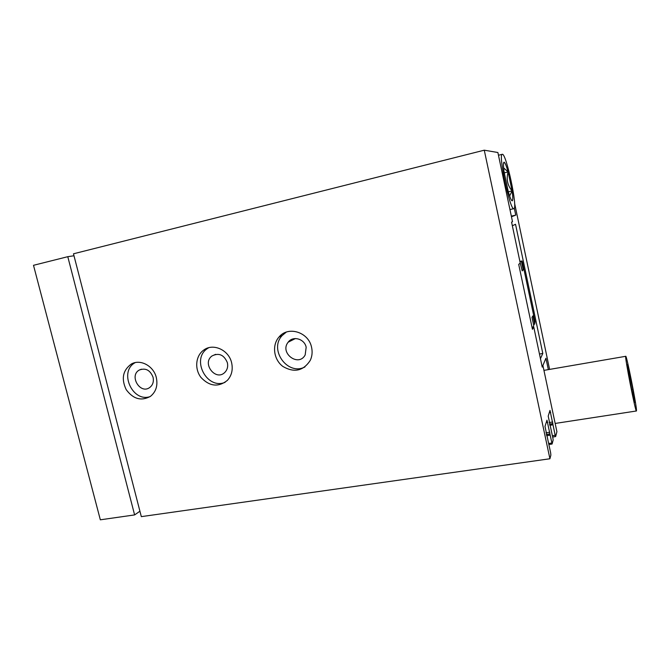 <?xml version="1.0" encoding="UTF-8"?>
<svg xmlns="http://www.w3.org/2000/svg" width="670" height="670" viewBox="0 0 670 670"><rect width="100%" height="100%" fill="white"/><g stroke="black" fill="none" stroke-linecap="round" stroke-linejoin="round"><path stroke-width="1" d="M533.764 327.035L542.239 367.11L542.909 365.51L556.904 431.698L555.656 436.522L555.187 435.307L550.003 410.383L548.194 416.137L552.951 438.44L553.127 440.081L552.097 443.984L546.971 420.174L544.995 426.413L550.631 452.761L550.874 455.072L549.919 458.757L141.32 516.637L73.482 253.796L484.268 150.189L497.885 152.509L512.517 221.711L511.579 222.113L520.238 263.076L518.706 264.399L532.449 329.297L533.764 327.035L532.893 327.203L532.24 328.317M549.919 458.757L484.268 150.189M231.644 362.864C228.922 350.008 213.194 342.856 203.78 350.033C195.598 355.661 194.325 368.994 201.05 377.545C209.618 386.473 218.378 387.436 227.323 380.426C231.669 375.635 233.11 369.79 231.644 362.864M311.558 347.253C308.585 332.044 288.092 325.712 279.047 336.985C271.735 345.1 273.653 359.614 282.857 366.44C294.155 373.014 303.284 371.004 310.252 360.41C312.161 356.289 312.597 351.901 311.558 347.253M156.319 377.587C153.698 365.912 140.239 358.718 131.27 364.07C122.811 370.301 121.111 378.818 126.178 389.613C133.238 399.144 141.345 401.372 150.516 396.313C156.026 391.757 157.961 385.518 156.319 377.587M542.909 365.51L541.938 365.678M520.138 262.598L522.173 270.881L523.22 269.884L521.444 261.476L522.022 260.982L522.416 262.121L535.037 321.893L534.685 324.171L532.935 315.855L531.997 317.329L533.772 325.721L532.893 327.203M533.488 324.397L534.685 324.171M522.014 270.136L523.22 269.884M519.97 261.786L521.444 261.476M519.895 261.426L522.022 260.982M153.053 377.235C150.172 370.075 145.583 367.679 139.268 370.049C128.833 375.669 140.181 394.68 149.703 387.528C152.844 385.074 153.958 381.64 153.053 377.235M135.223 362.612C118.531 371.339 132.258 402.695 150.08 396.623M306.173 347.253C304.523 338.76 292.865 335.519 288.175 342.186C279.264 352.931 298.602 367.52 305.177 354.941L306.173 347.253M286.274 332.119L282.246 335.469C268.528 349.522 287.706 376.18 304.942 366.942M227.373 362.679C224.031 354.782 218.897 352.537 211.988 355.963C201.603 363.358 215.707 381.59 224.768 372.461C227.323 369.848 228.194 366.591 227.373 362.679M208.672 347.738L207.566 348.442C190.808 359.028 206.829 390.049 225.07 382.344M512.349 225.765L515.531 224.283L542.801 353.442L539.476 354.036M542.801 353.442L540.456 358.659M514.292 208.186L515.749 215.12L511.47 216.762M548.336 369.614L545.933 358.232L542.876 365.519M514.594 203.295L549.601 369.396M73.985 255.764L67.787 256.685L33.5 265.312L100.332 519.811L134.611 514.92L139.921 511.21M67.787 256.685L134.611 514.92M515.749 215.12L511.336 216.125M634.934 402.486L633.183 396.858L629.272 377.562L627.463 364.421L632.857 389.329L634.934 402.486M636.492 410.182L636.441 410.978C635.688 413.415 624.331 355.276 625.746 356.298C626.492 354.539 636.291 403.683 636.492 410.182M631.609 389.53L632.857 389.329M628.1 370.837L629.08 370.669M512.24 200.833C511.361 200.799 510.021 197.692 508.237 191.503L504.083 171.855C503.245 165.565 503.245 162.349 504.091 162.199L504.276 162.274C505.239 163.053 506.512 166.269 508.111 171.922L512.115 190.908C512.877 196.36 512.986 199.61 512.45 200.657L512.24 200.833M509.619 195.975L512.115 190.908C507.475 185.397 506.143 179.066 508.111 171.922L503.622 167.91M504.276 162.274L503.689 163.187L503.915 162.24M513.89 208.655L513.865 208.663C510.28 211.343 497.936 153.606 502.274 154.301C506.101 152.567 518.01 208.504 513.89 208.655M508.321 191.804L512.115 190.908M504.234 172.86L508.111 171.922M555.187 435.307L552.373 435.726M552.968 424.814L549.794 425.299M552.851 423.758L549.568 424.261M552.901 423.591L549.534 424.11M552.725 422.008L549.207 422.544M550.681 412.36L549.299 412.578M551.72 443.054L548.663 443.498M550.053 435.19L546.603 435.709M549.936 434.076L546.368 434.612M549.986 433.9L546.335 434.453M549.81 432.234L545.983 432.812M547.675 422.201L546.243 422.427M207.75 348.015L203.78 350.033M555.623 436.58L552.649 437.024M552.063 444.043L548.872 444.503M141.395 369.187L139.268 370.049M134.812 362.704L131.27 364.07M295.42 338.543L288.175 342.186M282.246 335.469L279.047 336.985M215.656 354.338L211.988 355.963M625.746 356.298L543.94 370.376M636.399 410.986L555.162 423.448M511.294 199.936L512.45 200.657M502.274 154.301L498.463 155.247M513.865 208.663L509.945 209.559"/></g></svg>
